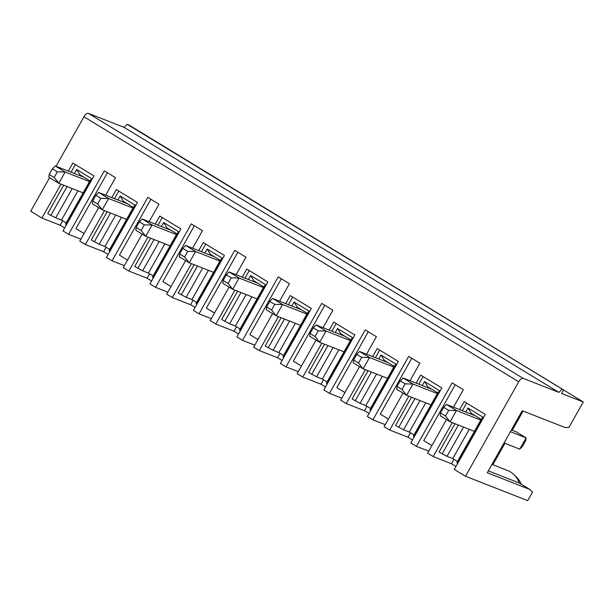 <?xml version="1.0" encoding="UTF-8"?>
<svg xmlns="http://www.w3.org/2000/svg" width="614" height="614" viewBox="0 0 614 614"><rect width="100%" height="100%" fill="white"/><g stroke="black" fill="none" stroke-linecap="round" stroke-linejoin="round"><path stroke-width="0.92" d="M56.027 166.279L83.926 116.775A4.866 2.149 -58.6 0 1 88.339 113.344L124.174 127.405L127.175 124.281L128.863 124.941L563.652 389.951L561.664 393.474L583.3 401.97L568.909 427.513L564.826 427.428L522.23 410.712L487.278 472.742L529.874 489.465L519.314 483.026A24.33 21.759 -68.6 0 0 514.048 474.729A24.33 21.759 -68.6 0 0 507.486 470.477L491.983 464.391M127.175 124.281L583.3 401.97M124.174 127.405L558.963 392.415L561.956 389.291M529.874 489.465L532.553 492.029L527.695 500.656L465.489 476.241L518.715 381.785A4.866 2.149 -58.6 0 1 523.128 378.347L558.963 392.415M523.105 411.058L512.276 430.276M504.923 443.323L492.858 464.737M514.048 474.729L516.52 477.139A22.902 20.477 111.4 0 1 521.179 484.162M298.281 371.662L285.986 366.834L321.728 303.393L332.911 310.208L323.056 327.699M285.725 303.615L290.253 295.572L311.375 308.443L280.391 363.427L285.986 366.834M272.585 313.608L253.682 347.148L259.277 350.556L277.528 357.716L282.056 360.479M254.802 345.16L242.507 340.333L278.249 276.891L289.432 283.706L279.577 301.198M242.246 277.114L246.774 269.07L267.896 281.941L236.912 336.925L242.507 340.333M229.106 287.106L210.203 320.646L215.798 324.054L234.049 331.222L238.577 333.978M211.323 318.658L199.028 313.831L234.771 250.389L245.953 257.205L236.098 274.696M198.767 250.612L203.295 242.568L224.417 255.439L193.433 310.423L199.028 313.831M185.628 260.605L166.724 294.144L172.319 297.552L190.57 304.721L195.098 307.476M167.845 292.157L155.549 287.329L191.292 223.887L202.474 230.703L192.619 248.194M155.288 224.11L159.817 216.067L180.938 228.938L149.954 283.921L155.549 287.329M142.149 234.103L123.245 267.643L128.84 271.05L147.091 278.219L151.62 280.974M124.366 265.655L112.07 260.827L147.813 197.386L158.995 204.201L149.141 221.7M111.809 197.608L116.338 189.565L137.459 202.436L106.475 257.419L112.07 260.827M98.67 207.601L79.766 241.141L85.361 244.549L103.612 251.717L108.141 254.472M80.887 239.161L68.591 234.333L104.334 170.884L115.516 177.699L105.662 195.198M68.331 171.106L72.859 163.063L93.98 175.934L62.996 230.925L68.591 234.333M49.604 177.692L30.7 211.239L41.882 218.047L60.134 225.215L64.662 227.971M459.64 409.615L464.169 401.571L485.29 414.442L454.306 469.426L465.489 476.241M446.501 419.608L427.597 453.147L433.192 456.555L451.444 463.724L455.972 466.479M428.718 451.167L416.415 446.34L452.165 382.89L463.347 389.706L453.493 407.205M416.162 383.113L420.69 375.07L441.811 387.941L410.827 442.932L416.415 446.34M403.022 393.106L384.118 426.653L389.713 430.053L407.965 437.222L412.493 439.977M385.239 424.665L372.936 419.838L408.686 356.389L419.869 363.204L410.014 380.703M372.683 356.611L377.211 348.575L398.332 361.446L367.349 416.43L372.936 419.838M359.543 366.604L340.64 400.151L346.235 403.559L364.486 410.72L369.014 413.475M341.76 398.164L329.465 393.336L365.207 329.895L376.39 336.702L366.535 354.201M329.204 330.117L333.732 322.074L354.854 334.945L323.87 389.928L329.465 393.336M316.064 340.102L297.161 373.65L302.756 377.057L321.007 384.218L325.535 386.981M41.882 218.047L60.978 184.154M85.361 244.549L104.457 210.656M128.84 271.05L147.936 237.157M172.319 297.552L191.415 263.659M215.798 324.054L234.893 290.153M259.277 350.556L278.372 316.655M302.756 377.057L321.851 343.157M346.235 403.559L365.33 369.659M389.713 430.053L408.809 396.16M433.192 456.555L452.288 422.662M301.443 366.051L293.338 361.109L324.806 305.265M335.298 332.504L337.546 328.505L352.505 337.623L326.671 383.474L326.533 382.867L344.009 351.853L319.664 342.297L309.725 336.242L310.085 333.479L315.051 336.51L319.664 342.297L326.019 331.023L318.229 330.869L313.263 327.838L316.08 324.959L344.784 336.234M315.051 336.51L318.229 330.869M344.009 351.853L350.364 340.578L326.019 331.023L316.08 324.959M333.072 347.562L316.594 376.812L322.335 379.068L338.821 349.819M368.285 331.767L336.817 387.611L344.922 392.553M310.085 333.479L313.263 327.838M322.335 379.068L327.055 381.939M321.007 384.218L323.509 379.782M316.594 376.812L308.635 372.475L324.56 344.224M331.905 331.176L336.196 323.57M352.505 337.623L350.755 339.872L340.824 333.816L340.425 334.515M350.364 340.578L350.755 339.872M337.546 328.505L340.824 333.816M311.712 374.356L327.945 345.552M327.293 383.85L326.671 383.474M74.424 173.501L76.681 169.502L91.639 178.62L65.798 224.471L65.66 223.864L89.49 181.567L65.145 172.012L57.355 171.866L52.39 168.835L55.206 165.957L83.918 177.223M83.136 192.85L58.79 183.294L48.851 177.239L49.212 174.476L54.178 177.5L58.79 183.294L65.145 172.012L55.206 165.957M84.049 233.55L75.944 228.608L107.412 172.757M54.178 177.5L57.355 171.866M49.212 174.476L52.39 168.835M72.199 188.559L55.72 217.809L50.839 215.353L67.072 186.549M76.681 169.502L79.95 174.806L79.551 175.512M91.639 178.62L89.89 180.861L79.95 174.806M89.49 181.567L89.89 180.861M55.72 217.809L61.469 220.065L66.182 222.936M61.469 220.065L77.947 190.816M50.839 215.353L47.762 213.472L63.687 185.213M66.419 224.847L65.798 224.471M60.134 225.215L62.636 220.779M71.032 172.173L75.322 164.567M117.903 200.003L120.16 196.004L135.111 205.114L109.277 250.965L109.138 250.366L126.614 219.351L102.269 209.796L92.33 203.741L92.691 200.978L97.657 204.001L102.269 209.796L108.624 198.514L100.834 198.36L95.868 195.336L98.685 192.458L127.397 203.725M97.657 204.001L100.834 198.36M126.614 219.351L132.969 208.069L108.624 198.514L98.685 192.458M115.678 215.061L99.199 244.311L104.948 246.567L121.426 217.318M150.89 199.258L119.423 255.109L127.528 260.052M92.691 200.978L95.868 195.336M104.948 246.567L109.66 249.438M103.612 251.717L106.115 247.281M99.199 244.311L91.24 239.974L107.166 211.715M114.511 198.667L118.801 191.061M135.111 205.114L133.368 207.363L123.429 201.308L123.03 202.014M132.969 208.069L133.368 207.363M120.16 196.004L123.429 201.308M94.318 241.847L110.551 213.043M109.898 251.349L109.277 250.965M161.382 226.505L163.631 222.498L178.59 231.616L152.756 277.467L152.617 276.868L170.093 245.853L145.748 236.298L135.809 230.242L136.17 227.472L141.136 230.503L145.748 236.298L152.103 225.016L144.313 224.862L139.347 221.838L142.164 218.96L170.876 230.227M141.136 230.503L144.313 224.862M170.093 245.853L176.448 234.571L152.103 225.016L142.164 218.96M159.156 241.563L142.678 270.812L148.427 273.069L164.905 243.812M194.369 225.76L162.902 281.611L171.007 286.554M136.17 227.472L139.347 221.838M148.427 273.069L153.139 275.939M147.091 278.219L149.593 273.783M142.678 270.812L134.719 266.476L150.645 238.217M157.99 225.169L162.28 217.563M178.59 231.616L176.847 233.865L166.908 227.809L166.509 228.515M176.448 234.571L176.847 233.865M163.631 222.498L166.908 227.809M137.797 268.349L154.03 239.544M153.377 277.85L152.756 277.467M204.861 252.999L207.11 249L222.068 258.118L196.234 303.968L196.096 303.37L213.572 272.355L189.227 262.8L179.288 256.736L179.649 253.973L184.614 257.005L189.227 262.8L195.582 251.517L187.792 251.364L182.826 248.34L185.643 245.462L214.355 256.729M184.614 257.005L187.792 251.364M213.572 272.355L219.927 261.073L195.582 251.517L185.643 245.462M202.635 268.057L186.157 297.314L191.906 299.563L208.384 270.313M237.848 252.262L206.381 308.113L214.486 313.048M179.649 253.973L182.826 248.34M191.906 299.563L196.618 302.441M190.57 304.721L193.072 300.277M186.157 297.314L178.198 292.978L194.124 264.718M201.469 251.671L205.759 244.065M222.068 258.118L220.326 260.367L210.387 254.311L209.988 255.017M219.927 261.073L220.326 260.367M207.11 249L210.387 254.311M181.276 294.85L197.508 266.046M196.856 304.352L196.234 303.968M248.34 279.5L250.589 275.502L265.547 284.62L239.713 330.47L239.575 329.871L257.051 298.849L232.706 289.294L222.767 283.238L223.128 280.475L228.093 283.507L232.706 289.294L239.061 278.019L231.271 277.866L226.305 274.834L229.122 271.964L257.826 283.231M228.093 283.507L231.271 277.866M257.051 298.849L263.406 287.575L239.061 278.019L229.122 271.964M246.114 294.559L229.636 323.808L235.385 326.065L251.863 296.815M281.327 278.764L249.86 334.607L257.964 339.55M223.128 280.475L226.305 274.834M235.385 326.065L240.097 328.943M234.049 331.222L236.551 326.778M229.636 323.808L221.677 319.48L237.603 291.22M244.948 278.173L249.238 270.567M265.547 284.62L263.805 286.868L253.866 280.813L253.467 281.519M263.406 287.575L263.805 286.868M250.589 275.502L253.866 280.813M224.755 321.352L240.987 292.548M240.335 330.846L239.713 330.47M291.819 306.002L294.068 302.004L309.026 311.121L283.192 356.972L283.054 356.373L300.53 325.351L276.185 315.796L266.246 309.74L266.606 306.977L271.572 310.009L276.185 315.796L282.54 304.521L274.75 304.367L269.784 301.336L272.601 298.465L301.305 309.732M271.572 310.009L274.75 304.367M300.53 325.351L306.885 314.076L282.54 304.521L272.601 298.465M289.593 321.061L273.115 350.31L278.863 352.566L295.342 323.317M266.606 306.977L269.784 301.336M278.863 352.566L283.576 355.445M277.528 357.716L280.03 353.28M273.115 350.31L265.156 345.974L281.082 317.722M288.426 304.674L292.717 297.069M309.026 311.121L307.284 313.37L297.345 307.315L296.946 308.013M306.885 314.076L307.284 313.37M294.068 302.004L297.345 307.315M268.234 347.854L284.466 319.05M283.814 357.348L283.192 356.972M455.243 384.763L423.767 440.614L431.88 445.557M465.734 412.009L467.983 408.011L471.26 413.314L470.861 414.02L475.221 415.732M467.983 408.011L482.942 417.129L457.108 462.971L456.962 462.373L474.445 431.358L450.1 421.803L440.161 415.747L440.522 412.984L445.488 416.008L450.1 421.803L456.455 410.52L448.665 410.367L443.699 407.343L446.516 404.465L470.861 414.02M474.445 431.358L480.8 420.076L456.455 410.52L446.516 404.465M504.048 442.978L519.743 449.141L522.568 446.263L525.745 440.622L526.098 437.859L510.403 431.696M445.488 416.008L448.665 410.367M511.401 429.93L516.167 431.803L526.098 437.859L519.743 449.141M463.509 427.068L447.03 456.317L442.149 453.853L458.382 425.049M451.444 463.724L453.946 459.287M442.149 453.853L439.071 451.981L454.989 423.721M462.342 410.674L466.632 403.068M447.03 456.317L452.771 458.574L457.491 461.444M452.771 458.574L469.257 429.324M480.8 420.076L481.192 419.37L471.26 413.314M482.942 417.129L481.192 419.37M457.729 463.355L457.108 462.971M488.33 470.869L519.314 483.026M440.522 412.984L443.699 407.343M378.777 359.006L381.025 355.007L395.984 364.125L370.15 409.975L370.012 409.369L387.488 378.354L363.143 368.799L353.203 362.744L353.564 359.981L358.53 363.004L363.143 368.799L369.498 357.525L361.707 357.371L356.742 354.339L359.558 351.461L388.263 362.728M358.53 363.004L361.707 357.371M387.488 378.354L393.843 367.072L369.498 357.525L359.558 351.461M376.551 374.064L360.073 403.314L365.814 405.57L382.299 376.321M411.764 358.261L380.289 414.112L388.401 419.055M353.564 359.981L356.742 354.339M365.814 405.57L370.534 408.44M364.486 410.72L366.988 406.284M360.073 403.314L352.114 398.977L368.039 370.718M375.384 357.678L379.675 350.072M395.984 364.125L394.234 366.374L384.303 360.311L383.903 361.017M393.843 367.072L394.234 366.374M381.025 355.007L384.303 360.311M355.191 400.858L371.424 372.053M370.772 410.352L370.15 409.975M422.255 385.508L424.504 381.509L439.463 390.627L413.629 436.477L413.483 435.871L430.967 404.856L406.621 395.301L396.682 389.245L397.043 386.482L402.009 389.506L406.621 395.301L412.976 384.019L405.186 383.873L400.221 380.841L403.037 377.963L431.742 389.23M402.009 389.506L405.186 383.873M430.967 404.856L437.321 393.574L412.976 384.019L403.037 377.963M420.03 400.566L403.551 429.815L409.292 432.072L425.778 402.822M397.043 386.482L400.221 380.841M409.292 432.072L414.013 434.942M407.965 437.222L410.467 432.786M403.551 429.815L395.593 425.479L411.51 397.22M418.863 384.18L423.153 376.574M439.463 390.627L437.713 392.876L427.781 386.812L427.382 387.518M437.321 393.574L437.713 392.876M424.504 381.509L427.781 386.812M398.67 427.359L414.903 398.555M414.25 436.853L413.629 436.477M88.339 113.344L523.128 378.347M83.926 116.775L518.715 381.785"/></g></svg>
